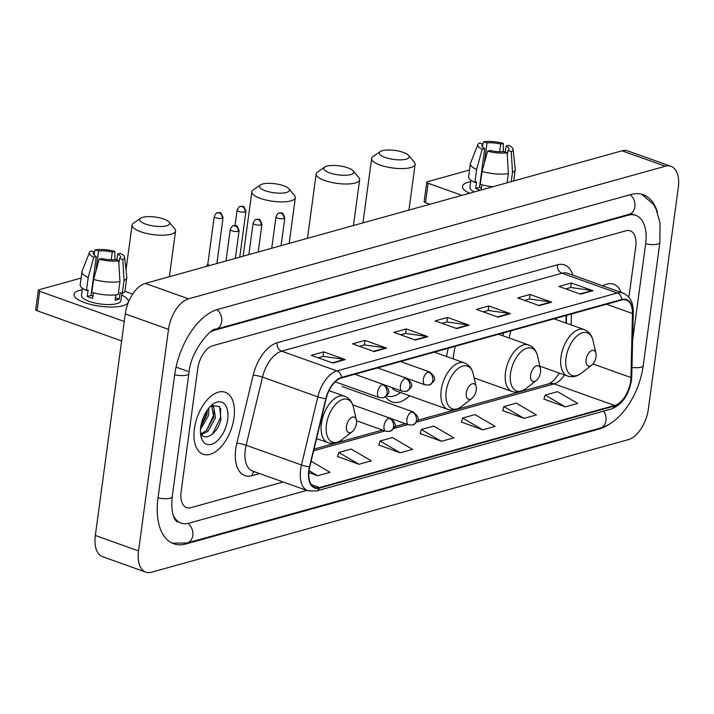 <?xml version="1.0" encoding="UTF-8"?>
<svg xmlns="http://www.w3.org/2000/svg" width="714" height="714" viewBox="0 0 714 714"><rect width="100%" height="100%" fill="white"/><g stroke="black" fill="none" stroke-linecap="round" stroke-linejoin="round"><path stroke-width="1.07" d="M448.231 348.262A36.334 19.894 109.6 0 0 446.705 355.84A36.334 19.894 109.6 0 0 446.616 356.545M503.709 332.831A36.334 19.894 109.6 0 0 502.986 335.821M565.979 323.076L566.157 315.463M385.64 396.734A36.334 19.894 109.6 0 0 391.897 401.911A36.334 19.894 109.6 0 0 409.649 395.761M621.1 292.374A32.906 18.02 109.6 0 0 613.701 284.226A32.906 18.02 109.6 0 0 602.803 285.85A32.906 18.02 109.6 0 1 613.701 284.226A32.906 18.02 109.6 0 1 621.1 292.374M234.022 417.735A32.906 18.02 109.6 0 0 225.267 392.254A32.906 18.02 109.6 0 0 194.395 428.757A32.906 18.02 109.6 0 0 203.151 454.238A32.906 18.02 109.6 0 0 234.022 417.735A32.906 18.02 109.6 0 0 225.267 392.254A32.906 18.02 109.6 0 0 194.395 428.757A32.906 18.02 109.6 0 0 203.151 454.238A32.906 18.02 109.6 0 0 234.022 417.735M630.658 381.071A21.938 12.013 -70.4 0 1 614.647 405.472L319.506 487.555A21.938 12.013 -70.4 0 1 314.936 487.483A21.938 12.013 -70.4 0 1 309.787 466.84L326.146 398.698A21.938 12.013 -70.4 0 1 341.471 377.947L621.76 299.996A21.938 12.013 -70.4 0 1 626.33 300.067A21.938 12.013 -70.4 0 1 632.452 313.508L630.944 377.527A21.938 12.013 -70.4 0 1 630.658 381.071M630.989 380.973A22.491 12.316 109.6 0 0 631.283 377.34L632.791 313.33A22.491 12.316 109.6 0 0 621.832 299.478L341.542 377.429A22.491 12.316 109.6 0 0 325.834 398.698L309.474 466.84A22.491 12.316 109.6 0 0 319.435 488.073L614.576 405.989A22.491 12.316 109.6 0 0 630.989 380.973M337.579 456.496L358.928 464.279L371.316 460.833L351.154 449.044L338.766 452.489L337.535 456.648M378.857 445.018L400.206 452.801L412.594 449.356L392.432 437.566L380.044 441.011L378.813 445.161M543.97 399.099L565.318 406.873L577.706 403.428L557.545 391.647L545.166 395.083L543.925 399.242M502.692 410.577L524.04 418.359L536.428 414.914L516.267 403.124L503.888 406.569L502.647 410.728M461.414 422.054L482.762 429.837L495.15 426.392L474.989 414.602L462.61 418.047L461.369 422.206M420.135 433.532L441.484 441.314L453.872 437.869L433.71 426.079L421.322 429.525L420.091 433.684M181.124 491.678A20.563 11.263 109.6 0 0 186.595 507.609A20.563 11.263 109.6 0 0 190.879 507.672L283.199 481.995L190.879 507.672A20.563 11.263 109.6 0 1 186.595 507.609A20.563 11.263 109.6 0 1 181.124 491.678L197.76 368.585L181.124 491.678M628.909 297.256L635.728 246.785A20.563 11.263 109.6 0 0 630.257 230.854A20.563 11.263 109.6 0 0 625.973 230.792L212.772 345.71A20.563 11.263 109.6 0 0 197.76 368.585A20.563 11.263 109.6 0 1 212.772 345.71L625.973 230.792A20.563 11.263 109.6 0 1 630.257 230.854A20.563 11.263 109.6 0 1 635.728 246.785L628.909 297.256M374.172 351.556L352.555 343.845L364.943 340.399L386.551 348.111L374.172 351.556M332.894 363.033L311.277 355.322L323.665 351.877L345.273 359.588L332.894 363.033M498.006 317.114L476.39 309.403L488.778 305.958L510.385 313.669L498.006 317.114M539.284 305.637L517.668 297.925L530.056 294.48L551.663 302.192L539.284 305.637M580.562 294.15L558.946 286.448L571.334 283.003L592.95 290.705L580.562 294.15M415.45 340.069L393.833 332.367L406.221 328.922L427.829 336.633L415.45 340.069M456.728 328.592L435.112 320.881L447.499 317.444L469.107 325.147L456.728 328.592M308.876 472.632L317.65 475.756L330.038 472.311L311.125 461.253M447.499 317.444L446.884 321.978M441.993 323.335L447 321.943L468.348 324.959A5.489 4.284 74.5 0 1 469.107 325.147M406.221 328.922L405.606 333.456M400.715 334.821L405.722 333.429L427.07 336.437A5.489 4.284 74.5 0 1 427.829 336.633M571.334 283.003L570.718 287.537M565.827 288.902L570.843 287.501L592.183 290.518A5.489 4.284 74.5 0 1 592.95 290.705M530.056 294.48L529.44 299.014M524.549 300.38L529.565 298.988L550.905 301.995A5.489 4.284 74.5 0 1 551.663 302.192M488.778 305.958L488.162 310.501M483.271 311.857L488.278 310.465L509.626 313.482A5.489 4.284 74.5 0 1 510.385 313.669M323.665 351.877L323.049 356.42M318.158 357.776L323.165 356.384L344.514 359.401A5.489 4.284 74.5 0 1 345.273 359.588M364.943 340.399L364.327 344.942M359.437 346.299L364.443 344.907L385.792 347.923A5.489 4.284 74.5 0 1 386.551 348.111M441.484 441.314L421.322 429.525M482.762 429.837L462.61 418.047M524.04 418.359L503.888 406.569M565.318 406.873L545.166 395.083M400.206 452.801L380.044 441.011M358.928 464.279L338.766 452.489M317.65 475.756L309.064 470.74M172.886 514.312A37.021 20.269 109.6 0 0 181.07 523.103A37.021 20.269 109.6 0 0 188.773 523.219L306.779 490.402M632.613 340.337L645.635 244.027A37.021 20.269 109.6 0 0 635.781 215.36A37.021 20.269 109.6 0 0 628.079 215.244L214.878 330.163A37.021 20.269 109.6 0 0 210.684 331.903M138.552 550.905A27.427 15.012 109.6 0 0 145.852 572.137A27.427 15.012 109.6 0 0 151.564 572.226L628.329 439.628A27.427 15.012 109.6 0 0 648.348 409.122L678.3 187.559A27.427 15.012 109.6 0 0 670.999 166.326A27.427 15.012 109.6 0 0 665.296 166.237L188.523 298.836A27.427 15.012 109.6 0 0 168.513 329.341L138.552 550.905L95.328 535.482A27.427 15.012 109.6 0 0 102.629 556.724L145.852 572.137M670.999 166.326L627.776 150.904A27.427 15.012 109.6 0 0 622.064 150.824L145.299 283.413A27.427 15.012 109.6 0 0 125.28 313.919L95.328 535.482M657.398 212.165A58.959 32.282 109.6 0 0 643.153 194.699A58.959 32.282 109.6 0 0 630.881 194.511L217.681 309.43A58.959 32.282 109.6 0 0 174.644 375.02L158.008 498.104A58.959 32.282 109.6 0 0 173.698 543.765A58.959 32.282 109.6 0 0 185.97 543.943L599.171 429.034A58.959 32.282 109.6 0 0 608.98 424.33M566.015 323.094L566.202 315.445M468.027 182.32A27.427 8.265 -172.3 0 1 470.704 181.722A27.427 8.265 -172.3 0 0 468.027 182.32A27.427 8.265 -172.3 0 0 466.287 191.432A27.427 8.265 -172.3 0 0 469.634 193.217A27.427 8.265 -172.3 0 1 462.467 186.354A27.427 8.265 -172.3 0 1 468.027 182.32M426.758 182.24A3.427 1.035 7.7 0 0 428.097 183.275L425.464 202.705A3.427 1.035 -172.3 0 1 424.134 201.669L426.758 182.24A3.427 1.035 7.7 0 1 427.454 181.731L469.517 170.039M461.958 195.35L428.097 183.275M425.464 202.705L429.864 204.275M484.288 163.185L487.019 142.961A13.709 4.132 -172.3 0 1 500.71 144.085L499.675 151.743M505.298 152.1L506.119 146.013A13.709 4.132 -172.3 0 1 509.011 149.11A13.709 4.132 -172.3 0 1 507.949 150.431L507.297 155.286M480.236 187.764A13.709 4.132 -172.3 0 1 481.45 187.612M474.274 191.923A19.885 5.989 -172.3 0 1 469.937 187.363L470.901 180.223M481.129 190.022L481.834 184.792M480.46 190.201A19.885 5.989 -172.3 0 1 475.676 188.451L476.55 181.981L474.872 182.445A22.625 6.819 -172.3 0 1 468.625 176.626L470.374 163.676A22.625 6.819 -172.3 0 1 470.499 163.185L477.862 144.496A17.823 5.373 -172.3 0 1 479.576 142.925L482.896 144.112L482.503 146.986M492.919 186.738A22.625 6.819 -172.3 0 1 480.281 184.373L482.03 171.414L487.591 151.163L490.134 150.458A13.709 4.132 -172.3 0 0 503.825 151.573L507.145 152.76L508.359 173.564L507.11 182.793M511.233 181.642L512.482 172.413L511.269 151.609L507.949 150.431M506.119 146.013L508.654 145.308A17.823 5.373 -172.3 0 1 513.089 149.262L515.222 169.227A22.625 6.819 -172.3 0 1 515.213 169.736A22.625 6.819 -172.3 0 1 512.482 172.413M508.359 173.564A22.625 6.819 -172.3 0 1 482.03 171.414M481.37 188.237A13.709 4.132 7.7 0 1 479.469 187.398L484.726 148.53L482.191 149.235L476.631 169.486L474.872 182.445M476.631 169.486A22.625 6.819 -172.3 0 1 470.374 163.676M513.089 149.262A17.823 5.373 -172.3 0 1 511.269 151.609M507.145 152.76A17.823 5.373 -172.3 0 1 487.591 151.163M482.191 149.235A17.823 5.373 -172.3 0 1 477.862 144.496M484.726 148.53A13.709 4.132 -172.3 0 1 481.834 145.433A13.709 4.132 -172.3 0 1 482.896 144.112L483.699 141.774A17.823 5.373 -172.3 0 1 503.254 143.38L500.71 144.085M503.388 151.618L503.254 143.38M487.019 142.961L483.699 141.774M479.469 187.398L475.676 188.451M382.374 150.69A15.083 4.543 7.7 0 0 380.267 151.591A15.083 4.543 7.7 0 0 386.997 158.044A15.083 4.543 7.7 0 0 406.15 159.168A15.083 4.543 7.7 0 0 408.631 155.429A15.083 4.543 7.7 0 0 397.02 150.77A15.083 4.543 7.7 0 0 382.374 150.69M408.631 155.429L414.29 162.132A21.938 6.604 -172.3 0 1 415.12 164.345A21.938 6.604 -172.3 0 1 410.675 167.576A21.938 6.604 -172.3 0 1 385.997 166.773A21.938 6.604 -172.3 0 1 371.646 158.472A21.938 6.604 -172.3 0 1 373.038 156.553L380.267 151.591M586.105 359.606A8.229 4.507 109.6 0 0 591.745 365.077A8.229 4.507 109.6 0 0 596.011 356.848A8.229 4.507 109.6 0 0 595.922 353.359A8.229 4.507 109.6 0 0 590.88 351.02A8.229 4.507 109.6 0 0 586.105 359.606M510.983 330.805A24.678 13.512 109.6 0 0 509.252 338.061M326.896 166.121A15.083 4.543 7.7 0 0 324.79 167.022A15.083 4.543 7.7 0 0 331.51 173.475A15.083 4.543 7.7 0 0 350.672 174.6A15.083 4.543 7.7 0 0 353.153 170.851A15.083 4.543 7.7 0 0 341.542 166.201A15.083 4.543 7.7 0 0 326.896 166.121M353.153 170.851L358.812 177.563A21.938 6.604 -172.3 0 1 359.642 179.776A21.938 6.604 -172.3 0 1 355.197 183.007A21.938 6.604 -172.3 0 1 330.511 182.195A21.938 6.604 -172.3 0 1 316.168 173.895A21.938 6.604 -172.3 0 1 317.56 171.985L324.79 167.022M530.627 375.028A8.229 4.507 109.6 0 0 536.268 380.508A8.229 4.507 109.6 0 0 540.534 372.28A8.229 4.507 109.6 0 0 540.444 368.79A8.229 4.507 109.6 0 0 535.402 366.443A8.229 4.507 109.6 0 0 530.627 375.028M455.505 346.236A24.678 13.512 109.6 0 0 453.72 353.894A24.678 13.512 109.6 0 0 453.39 358.963M262.582 184.007A15.083 4.543 7.7 0 0 260.476 184.908A15.083 4.543 7.7 0 0 267.206 191.361A15.083 4.543 7.7 0 0 286.359 192.485A15.083 4.543 7.7 0 0 288.84 188.737A15.083 4.543 7.7 0 0 277.228 184.087A15.083 4.543 7.7 0 0 262.582 184.007M288.84 188.737L294.498 195.449A21.938 6.604 -172.3 0 1 295.337 197.662A21.938 6.604 -172.3 0 1 290.884 200.893A21.938 6.604 -172.3 0 1 266.206 200.081A21.938 6.604 -172.3 0 1 251.855 191.789A21.938 6.604 -172.3 0 1 253.247 189.87L260.476 184.908M466.313 392.914A8.229 4.507 109.6 0 0 471.954 398.394A8.229 4.507 109.6 0 0 476.22 390.165A8.229 4.507 109.6 0 0 476.14 386.676A8.229 4.507 109.6 0 0 471.088 384.328A8.229 4.507 109.6 0 0 466.313 392.914M391.834 387.532A24.678 13.512 109.6 0 0 395.975 390.888L447.767 409.363C452.498 410.898 457.165 409.89 461.779 406.355A22.669 12.415 109.6 0 1 446.232 391.281A22.669 12.415 109.6 0 1 459.388 367.612A22.669 12.415 109.6 0 1 473.293 374.065C471.963 368.406 468.982 364.675 464.359 362.873A24.678 13.512 109.6 0 0 441.198 390.246A24.678 13.512 109.6 0 0 447.767 409.363M386.845 396.002L386.595 395.913A32.567 17.832 109.6 0 0 386.845 396.002A32.567 17.832 109.6 0 0 399.795 392.977L400.465 392.486M142.791 217.324A15.083 4.543 7.7 0 0 140.685 218.225A15.083 4.543 7.7 0 0 147.414 224.678A15.083 4.543 7.7 0 0 166.567 225.802A15.083 4.543 7.7 0 0 169.048 222.054A15.083 4.543 7.7 0 0 157.446 217.395A15.083 4.543 7.7 0 0 142.791 217.324M169.048 222.054L174.707 228.757A21.938 6.604 -172.3 0 1 175.546 230.979A21.938 6.604 -172.3 0 1 171.092 234.21A21.938 6.604 -172.3 0 1 146.415 233.398A21.938 6.604 -172.3 0 1 132.063 225.097A21.938 6.604 -172.3 0 1 133.456 223.179L140.685 218.225M346.522 426.231A8.229 4.507 109.6 0 0 352.163 431.702A8.229 4.507 109.6 0 0 356.429 423.482A8.229 4.507 109.6 0 0 356.348 419.984A8.229 4.507 109.6 0 0 351.297 417.645A8.229 4.507 109.6 0 0 346.522 426.231M207.872 263.868A4.454 1.339 7.7 0 0 207.81 264.046A4.454 1.339 7.7 0 0 209.541 265.385A4.454 1.339 7.7 0 0 209.809 265.474M79.593 290.348A27.427 8.265 -172.3 0 1 82.271 289.75A27.427 8.265 -172.3 0 0 79.593 290.348A27.427 8.265 -172.3 0 0 77.853 299.461A27.427 8.265 -172.3 0 0 122.826 305.762A27.427 8.265 -172.3 0 1 91.972 304.753A27.427 8.265 -172.3 0 1 74.033 294.382A27.427 8.265 -172.3 0 1 79.593 290.348M121.675 295.078A27.427 8.265 -172.3 0 1 123.352 305.61A27.427 8.265 -172.3 0 1 122.826 305.762A27.427 8.265 -172.3 0 0 128.386 301.727A27.427 8.265 -172.3 0 0 121.675 295.078M132.706 294.088L124.87 291.294M38.324 290.268A3.427 1.035 7.7 0 0 39.663 291.303L37.03 310.733A3.427 1.035 -172.3 0 1 35.7 309.697L38.324 290.268A3.427 1.035 7.7 0 1 39.02 289.759L81.084 278.067M124.263 321.478L39.663 291.303M37.03 310.733L121.63 340.908M95.855 271.213L98.594 250.989A13.709 4.132 -172.3 0 1 112.285 252.113L111.241 259.771M116.864 260.128L117.685 254.041A13.709 4.132 -172.3 0 1 120.577 257.138A13.709 4.132 -172.3 0 1 119.515 258.459L118.863 263.314M91.803 295.792A13.709 4.132 -172.3 0 1 93.016 295.641M121.915 293.267L120.907 300.719A19.885 5.989 -172.3 0 1 116.882 303.646A19.885 5.989 -172.3 0 1 94.516 302.914A19.885 5.989 -172.3 0 1 81.503 295.391L82.476 288.251M117.685 254.041L120.22 253.336A17.823 5.373 -172.3 0 1 124.655 257.29L126.789 277.255A22.625 6.819 -172.3 0 1 126.78 277.764L125.03 290.723A22.625 6.819 -172.3 0 1 122.299 293.4L120.113 292.624L119.229 299.095A19.885 5.989 -172.3 0 1 117.399 299.755A19.885 5.989 -172.3 0 1 115.106 300.246L115.838 294.864M92.936 296.265A13.709 4.132 7.7 0 1 91.035 295.426L96.292 256.558L93.757 257.263L88.197 277.514L86.448 290.473L88.117 290.009L87.242 296.48A19.885 5.989 -172.3 0 0 92.641 298.407L93.4 292.82M118.167 294.552A22.625 6.819 -172.3 0 1 91.847 292.401L93.596 279.442L99.157 259.191L101.7 258.486A13.709 4.132 -172.3 0 0 115.391 259.601L118.711 260.788L119.925 281.593L118.167 294.552M86.448 290.473A22.625 6.819 -172.3 0 1 80.191 284.654L81.94 271.704A22.625 6.819 -172.3 0 1 82.074 271.213L89.428 252.524A17.823 5.373 -172.3 0 1 91.142 250.953L94.462 252.14L94.07 255.014M122.299 293.4L124.049 280.441L122.844 259.637L119.515 258.459M126.78 277.764A22.625 6.819 -172.3 0 1 124.049 280.441M119.925 281.593A22.625 6.819 -172.3 0 1 93.596 279.442M88.197 277.514A22.625 6.819 -172.3 0 1 81.94 271.704M124.655 257.29A17.823 5.373 -172.3 0 1 122.844 259.637M118.711 260.788A17.823 5.373 -172.3 0 1 99.157 259.191M93.757 257.263A17.823 5.373 -172.3 0 1 89.428 252.524M96.292 256.558A13.709 4.132 -172.3 0 1 93.4 253.461A13.709 4.132 -172.3 0 1 94.462 252.14M98.594 250.989L95.265 249.802L94.435 252.131M95.265 249.802A17.823 5.373 -172.3 0 1 114.82 251.408L112.285 252.113M114.954 259.646L114.82 251.408M119.229 299.095L115.445 297.747M91.035 295.426L87.242 296.48M208.836 408.087L208.613 415.325L200.518 429.4M207.381 409.97L206.899 414.718L200.768 426.874M210.666 406.114L213.665 406.801L215.476 417.77L207.952 431.345L201.544 434.531M211.763 406.052L213.763 417.163L206.239 430.729L200.955 433.737M200.5 432.952A15.494 8.488 109.6 0 0 201.196 434.076C206.194 442.1 218.805 431.47 220.912 418.948L219.591 406.525L211.469 405.445M227.668 419.502A22.348 12.236 109.6 0 0 212.344 404.633A22.348 12.236 109.6 0 0 200.75 426.99A22.348 12.236 109.6 0 0 200.991 436.468A22.348 12.236 109.6 0 0 214.7 442.832A22.348 12.236 109.6 0 0 227.668 419.502M200.795 435.504L201.696 437.825L200.75 435.237M220.599 408.426L220.456 417.752L212.299 434.237M214.12 410.72L213.593 415.298L206.774 430.221M207.105 410.371L206.73 412.853L200.812 426.579M614.647 405.472L554.126 383.891A21.938 12.013 109.6 0 0 564.471 374.948M259.628 473.587L252.006 475.702A6.854 5.355 74.5 0 1 254.246 471.659M252.006 475.702A34.281 18.769 -70.4 0 1 235.745 449.052A34.281 18.769 -70.4 0 1 236.825 443.34L253.184 375.198A34.281 18.769 -70.4 0 1 277.13 342.774L557.42 264.823A34.281 18.769 -70.4 0 1 572.86 275.167M309.474 466.84A6.854 1.107 -166.5 0 1 301.469 464.993L246.143 445.259A27.427 15.012 109.6 0 0 245.277 449.829A27.427 15.012 109.6 0 0 252.577 471.07L307.904 490.804A27.427 15.012 -70.4 0 1 301.469 464.993L317.828 396.85A27.427 15.012 -70.4 0 1 336.981 370.914L617.28 292.963A6.854 5.355 74.5 0 1 621.832 299.478M319.435 488.073A6.854 5.355 74.5 0 1 316.329 491.018L611.47 408.935C622.144 404.624 628.802 395.101 631.444 380.366L631.765 376.287A6.854 2.963 -178.6 0 1 631.283 377.34M341.542 377.429A6.854 5.355 -105.5 0 0 336.981 370.914L281.655 351.181A27.427 15.012 109.6 0 0 262.493 377.117L246.143 445.259A6.854 1.107 13.5 0 0 236.825 443.34M325.834 398.698A6.854 1.107 -166.5 0 1 317.828 396.85L262.493 377.117A6.854 1.107 13.5 0 0 253.184 375.198M631.765 376.287L633.282 312.268A6.854 2.963 -178.6 0 1 632.791 313.33M557.42 264.823A6.854 5.355 74.5 0 0 561.945 273.23L617.28 292.963A27.427 15.012 -70.4 0 1 622.983 293.043L567.657 273.31A27.427 15.012 109.6 0 0 561.945 273.23L281.655 351.181A6.854 5.355 74.5 0 1 277.13 342.774M611.47 408.935A6.854 5.355 -105.5 0 0 614.576 405.989M319.506 487.555L311.358 484.645M313.642 450.766L385.007 430.926M393.914 428.445L407.873 424.562M416.78 422.081L554.126 383.891A12.343 9.63 74.5 0 0 549.244 383.659L553.671 380.687L559.401 373.136M630.944 377.527L592.906 363.953M632.452 313.508L606.481 304.244M571.164 324.924L571.414 313.999M456.094 328.369L468.348 324.959M497.372 316.891L509.626 313.482M538.651 305.405L550.905 301.995M579.929 293.927L592.183 290.518M414.816 339.846L427.07 336.437M373.538 351.324L385.792 347.923M332.26 362.81L344.514 359.401M641.654 194.235L653.265 204.115L656.104 209.086L660.066 223.214L659.87 242.501L643.225 365.595C639.557 393.619 621.216 422.545 600.269 428.079L187.068 542.997A10.969 8.559 -105.5 0 0 192.78 535.509A10.969 8.559 -105.5 0 0 187.996 523.416M158.035 497.872A10.969 3.302 7.7 0 0 170.012 498.194A10.969 3.302 7.7 0 0 172.235 496.587L188.88 373.493C190.54 349.664 212.665 326.771 215.976 329.208L629.177 214.289L632.542 214.2M174.68 374.788A10.969 3.302 7.7 0 0 186.657 375.109A10.969 3.302 7.7 0 0 188.88 373.493M216.931 309.653A10.969 8.559 74.5 0 1 221.679 321.719A10.969 8.559 74.5 0 1 215.976 329.208M630.123 194.726A10.969 8.559 74.5 0 1 634.88 206.81A10.969 8.559 74.5 0 1 629.177 214.289M659.87 242.501A10.969 3.302 -172.3 0 1 657.648 244.117A10.969 3.302 -172.3 0 1 645.67 243.795M643.225 365.595A10.969 3.302 -172.3 0 1 641.002 367.21A10.969 3.302 -172.3 0 1 631.979 367.407M600.269 428.079A10.969 8.559 -105.5 0 0 605.981 420.591A10.969 8.559 -105.5 0 0 603.66 411.103M125.28 313.919L168.513 329.341M145.299 283.413L188.523 298.836M622.064 150.824L665.296 166.237M184.81 543.533L185.97 543.943M598.154 428.668L599.171 429.034M176.046 367.13L187.853 371.342M214.12 329.895L214.878 330.163M627.053 214.878L628.079 215.244M554.064 318.828L584.141 329.556C588.773 331.358 591.754 335.089 593.084 340.748A22.669 12.415 109.6 0 0 579.179 334.295A22.669 12.415 109.6 0 0 566.024 357.964A22.669 12.415 109.6 0 0 581.571 373.038L591.745 365.077M584.141 329.556A24.678 13.512 109.6 0 0 560.99 356.938A24.678 13.512 109.6 0 0 567.559 376.046C572.28 377.581 576.957 376.581 581.571 373.038M498.586 334.25L528.663 344.987C533.296 346.79 536.276 350.52 537.606 356.179A22.669 12.415 109.6 0 0 523.701 349.726A22.669 12.415 109.6 0 0 510.546 373.386A22.669 12.415 109.6 0 0 526.084 388.47L536.268 380.508M528.663 344.987A24.678 13.512 109.6 0 0 505.512 372.36A24.678 13.512 109.6 0 0 512.081 391.477C516.802 393.012 521.47 392.004 526.084 388.47M329.029 390.647L344.567 396.19C349.191 397.993 352.172 401.714 353.501 407.373A22.669 12.415 109.6 0 0 339.596 400.929A22.669 12.415 109.6 0 0 326.441 424.589A22.669 12.415 109.6 0 0 341.988 439.672L352.163 431.702M344.567 396.19A24.678 13.512 109.6 0 0 321.416 423.563A24.678 13.512 109.6 0 0 327.985 442.68C332.706 444.206 337.374 443.207 341.988 439.672M341.979 386.506L413.308 411.942C420.885 418.654 418.948 420.671 412.835 425.008A6.854 5.355 -105.5 0 0 416.405 420.332A6.854 5.355 74.5 0 0 411.88 411.924A6.854 3.757 109.6 0 0 406.873 419.546A6.854 3.757 109.6 0 0 408.694 424.857L391.102 418.582M413.308 411.942A6.854 3.757 109.6 0 0 411.88 411.924M245.036 211.978A4.454 1.339 7.7 0 0 245.946 211.326C242.876 203.16 243.063 207.453 240.332 206.435A4.454 3.481 -105.5 0 1 242.1 206.516A4.454 3.481 74.5 0 1 245.036 211.978A4.454 1.339 7.7 0 1 240.029 211.817A4.454 1.339 7.7 0 1 237.11 210.13L235.013 225.615M352.77 404.874L390.433 418.306C398.01 425.017 396.083 427.026 389.969 431.363A6.854 5.355 -105.5 0 0 393.539 426.686A6.854 5.355 74.5 0 0 389.005 418.279A6.854 3.757 109.6 0 0 384.007 425.91A6.854 3.757 109.6 0 0 385.828 431.22L356.473 420.751M390.433 418.306A6.854 3.757 109.6 0 0 389.005 418.279M222.17 218.341A4.454 1.339 7.7 0 0 223.071 217.681C220.01 209.523 220.198 213.807 217.467 212.79A4.454 3.481 -105.5 0 1 219.225 212.879A4.454 3.481 74.5 0 1 222.17 218.341A4.454 1.339 7.7 0 1 217.154 218.181A4.454 1.339 7.7 0 1 214.245 216.494L207.81 264.046M283.922 218.591A4.454 1.339 7.7 0 0 284.824 217.931C281.762 209.773 281.95 214.057 279.219 213.049A4.454 3.481 -105.5 0 1 280.977 213.129A4.454 3.481 74.5 0 1 283.922 218.591A4.454 1.339 7.7 0 1 278.906 218.43A4.454 1.339 7.7 0 1 275.997 216.744L271.731 248.258M400.474 361.534L429.712 371.967C437.289 378.679 435.361 380.696 429.248 385.024A6.854 5.355 -105.5 0 0 432.818 380.348A6.854 5.355 74.5 0 0 428.284 371.949A6.854 3.757 109.6 0 0 423.286 379.571A6.854 3.757 109.6 0 0 425.107 384.882L407.515 378.607M429.712 371.967A6.854 3.757 109.6 0 0 428.284 371.949M261.056 224.955A4.454 1.339 7.7 0 0 261.958 224.294C258.887 216.128 259.075 220.421 256.344 219.403A4.454 3.481 -105.5 0 1 258.111 219.484A4.454 3.481 74.5 0 1 261.056 224.955A4.454 1.339 7.7 0 1 256.04 224.785A4.454 1.339 7.7 0 1 253.122 223.098L248.865 254.612M377.608 367.897L406.846 378.322C414.423 385.042 412.496 387.05 406.382 391.388A6.854 5.355 -105.5 0 0 409.943 386.711A6.854 5.355 74.5 0 0 405.418 378.304A6.854 3.757 109.6 0 0 400.411 385.935A6.854 3.757 109.6 0 0 402.241 391.245L384.65 384.962M406.846 378.322A6.854 3.757 109.6 0 0 405.418 378.304M238.181 231.309A4.454 1.339 7.7 0 0 239.092 230.658C236.022 222.491 236.209 226.775 233.478 225.767A4.454 3.481 -105.5 0 1 235.245 225.847A4.454 3.481 74.5 0 1 238.181 231.309A4.454 1.339 7.7 0 1 233.175 231.149A4.454 1.339 7.7 0 1 230.256 229.462L225.999 260.976M354.742 374.261L383.98 384.685C391.558 391.397 389.63 393.414 383.507 397.752A6.854 5.355 -105.5 0 0 387.077 393.075A6.854 5.355 74.5 0 0 382.552 384.667A6.854 3.757 109.6 0 0 377.545 392.289A6.854 3.757 109.6 0 0 379.375 397.6L335.196 381.847M383.98 384.685A6.854 3.757 109.6 0 0 382.552 384.667M633.282 312.268C633.372 302.459 629.935 296.051 622.983 293.043M307.904 490.804L316.329 491.018M566.354 323.21L566.541 315.356M314.053 449.07L382.508 430.033M394.726 426.633L405.373 423.67M417.601 420.269L549.244 383.659M172.244 543.175L187.068 542.997M177.831 521.943C177.491 522.425 170.084 518.712 172.235 496.587M630.819 213.584L635.781 215.36M515.213 169.736L513.696 180.963M362.935 222.893L371.646 158.472M539.855 366.166L567.559 376.046M595.922 353.359L593.084 340.748M408.935 210.094L415.12 164.345M307.457 238.315L316.168 173.895M474.176 377.956L512.081 391.477M540.444 368.79L537.606 356.179M353.457 225.526L359.642 179.776M243.144 256.201L251.855 191.789M471.954 398.394L461.779 406.355M434.273 352.136L464.359 362.873M476.14 386.676L473.293 374.065M289.152 243.412L295.337 197.662M126.003 269.901L132.063 225.097M316.561 438.61L327.985 442.68M356.348 419.984L353.501 407.373M169.361 276.729L175.546 230.979M412.835 425.008L408.694 424.857M245.946 211.326L239.743 257.147M237.11 210.13C238.574 207.256 239.654 206.025 240.332 206.435M389.969 431.363L385.828 431.22M207.828 263.957L206.292 266.456M223.071 217.681L216.877 263.511M214.245 216.494C215.708 213.62 216.779 212.388 217.467 212.79M284.824 217.931L281.075 245.652M275.997 216.744C277.46 213.87 278.531 212.638 279.219 213.049M429.248 385.024L425.107 384.882M261.958 224.294L258.209 252.015M253.122 223.098C254.595 220.224 255.666 218.993 256.344 219.403M406.382 391.388L402.241 391.245M239.092 230.658L235.343 258.379M230.256 229.462C231.72 226.588 232.8 225.356 233.478 225.767M383.507 397.752L379.375 397.6"/></g></svg>
